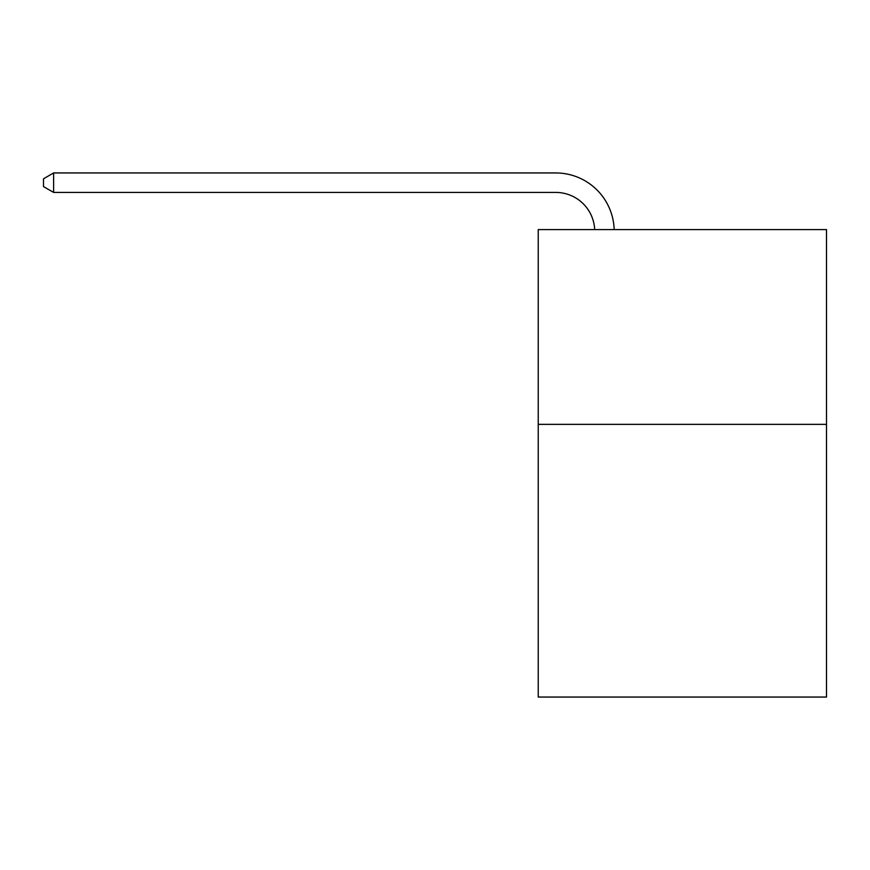 <?xml version="1.0" encoding="UTF-8"?>
<svg xmlns="http://www.w3.org/2000/svg" width="870" height="870" viewBox="0 0 870 870"><rect width="100%" height="100%" fill="white"/><g stroke="black" fill="none" stroke-linecap="round" stroke-linejoin="round"><path stroke-width="1.3" d="M826.5 424.364L826.5 697.055L538.236 697.055L538.236 229.593L826.5 229.593L826.5 424.364L538.236 424.364M594.678 229.593A38.954 38.954 0 0 0 555.756 192.422A38.954 38.954 0 0 1 594.678 229.593A38.954 38.954 0 0 0 555.756 192.422A38.954 38.954 0 0 1 594.678 229.593A38.954 38.954 0 0 0 555.756 192.422A38.954 38.954 0 0 1 594.678 229.593A38.954 38.954 0 0 0 555.756 192.422A38.954 38.954 0 0 1 594.678 229.593A38.954 38.954 0 0 0 555.756 192.422A38.954 38.954 0 0 1 594.678 229.593A38.954 38.954 0 0 0 555.756 192.422A38.954 38.954 0 0 1 594.678 229.593A38.954 38.954 0 0 0 555.756 192.422A38.954 38.954 0 0 1 594.678 229.593A38.954 38.954 0 0 0 555.756 192.422A38.954 38.954 0 0 1 594.678 229.593A38.954 38.954 0 0 0 555.756 192.422A38.954 38.954 0 0 1 594.678 229.593A38.954 38.954 0 0 0 555.756 192.422A38.954 38.954 0 0 1 594.678 229.593A38.954 38.954 0 0 0 555.756 192.422A38.954 38.954 0 0 1 594.678 229.593A38.954 38.954 0 0 0 555.756 192.422A38.954 38.954 0 0 1 594.678 229.593A38.954 38.954 0 0 0 555.756 192.422A38.954 38.954 0 0 1 594.678 229.593A38.954 38.954 0 0 0 555.756 192.422A38.954 38.954 0 0 1 594.678 229.593A38.954 38.954 0 0 0 555.756 192.422A38.954 38.954 0 0 1 594.678 229.593A38.954 38.954 0 0 0 555.756 192.422A38.954 38.954 0 0 1 594.678 229.593A38.954 38.954 0 0 0 555.756 192.422A38.954 38.954 0 0 1 594.678 229.593A38.954 38.954 0 0 0 555.756 192.422A38.954 38.954 0 0 1 594.678 229.593A38.954 38.954 0 0 0 555.756 192.422A38.954 38.954 0 0 1 594.678 229.593A38.954 38.954 0 0 0 555.756 192.422A38.954 38.954 0 0 1 594.678 229.593A38.954 38.954 0 0 0 555.756 192.422A38.954 38.954 0 0 1 594.678 229.593A38.954 38.954 0 0 0 555.756 192.422L53.625 192.422L43.5 186.582L43.5 178.796L53.625 172.945L555.756 172.945A58.431 58.431 0 0 1 614.166 229.593M53.625 172.945L555.756 172.945L53.625 172.945L555.756 172.945L53.625 172.945L555.756 172.945L53.625 172.945L555.756 172.945L53.625 172.945L555.756 172.945L53.625 172.945L555.756 172.945L53.625 172.945L555.756 172.945L53.625 172.945L555.756 172.945L53.625 172.945L555.756 172.945L53.625 172.945L555.756 172.945L53.625 172.945L555.756 172.945L53.625 172.945L555.756 172.945L53.625 172.945L555.756 172.945L53.625 172.945L555.756 172.945L53.625 172.945L555.756 172.945L53.625 172.945L555.756 172.945L53.625 172.945L555.756 172.945L53.625 172.945L555.756 172.945L53.625 172.945L555.756 172.945L53.625 172.945L555.756 172.945L53.625 172.945L555.756 172.945L53.625 172.945L53.625 192.422"/></g></svg>
